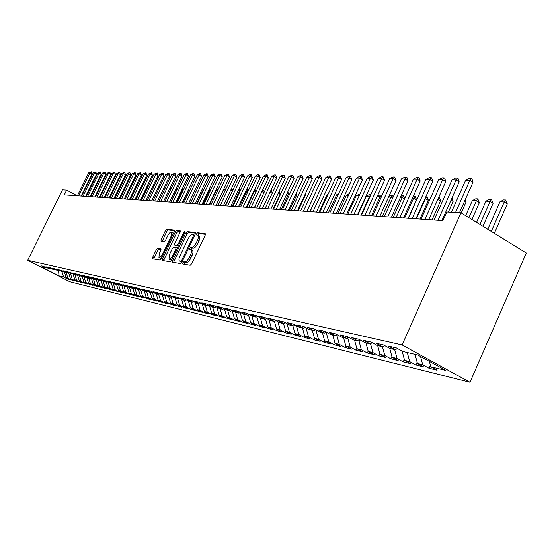 <?xml version="1.0" encoding="UTF-8"?>
<svg xmlns="http://www.w3.org/2000/svg" width="554" height="554" viewBox="0 0 554 554"><rect width="100%" height="100%" fill="white"/><g stroke="black" fill="none" stroke-linecap="round" stroke-linejoin="round"><path stroke-width="0.83" d="M182.82 262.825L182.744 263.995L190.188 265.283L191.642 263.815L205.146 235.325L205.236 233.677L197.612 232.791L196.601 233.816L196.532 234.958L197.73 235.125C198.761 235.769 198.657 237.514 197.425 240.36L196.31 242.714C194.731 245.734 193.187 247.299 191.684 247.409L190.728 247.278L189.724 248.296L189.655 249.452L190.818 249.639C191.85 250.297 191.746 252.07 190.5 254.951L189.385 257.312C187.799 260.338 186.262 261.897 184.773 261.973L183.824 261.813L182.82 262.825M191.04 249.764L192.259 250.422C193.298 251.087 193.194 252.853 191.954 255.733L190.832 258.095C189.246 261.121 187.709 262.672 186.22 262.748L185.265 262.589L184.06 264.223M205.458 234.328L199.045 233.573L197.84 235.173M197.972 235.256L199.17 235.914C200.202 236.558 200.105 238.303 198.872 241.149L197.757 243.504C196.178 246.523 194.634 248.088 193.131 248.192L192.169 248.06L190.957 249.709M157.613 248.344L156.283 249.729L152.696 257.215L152.565 258.794L160.009 260.075L161.366 258.683L174.275 231.655L174.399 230.097L166.775 229.211L165.438 230.609L161.131 239.605L160.999 241.156L164.233 241.613L165.584 240.207L167.737 235.706C169.088 233.158 170.341 231.911 171.498 231.974L171.172 236.149L162.682 253.912C161.332 256.454 160.092 257.693 158.95 257.617L159.289 253.365L160.702 250.415L160.826 248.843L157.613 248.344L158.998 249.092L157.661 250.47L153.763 259.002M64.299 194.89L442.923 220.637L446.808 211.953L460.963 212.764L402.1 344.941L27.7 260.304L62.45 189.87L66.653 190.112L64.299 194.89M172.619 260.588L172.509 262.229L180.5 263.614L181.927 262.167L195.243 234.148L195.34 232.528L187.162 231.572L185.756 233.019L172.619 260.588L174.046 261.349L173.727 262.444M170.071 261.813L162.364 260.477L162.481 258.87L175.417 231.794L176.788 230.367L180.175 230.769L180.057 232.348L174.787 243.393L174.669 244.993L176.941 245.318L178.333 243.885L183.845 232.313L184.863 231.316L184.787 232.424L171.463 260.394L170.071 261.813M402.1 344.941L469.979 382.274L69.783 281.709L27.7 260.304M84.028 276.896L85.96 277.346L81.542 275.075L84.45 275.753L88.889 278.032L90.863 278.496L86.403 276.204L89.367 276.889L93.848 279.195L95.863 279.659L91.368 277.353L94.395 278.053L98.91 280.379L100.967 280.857L96.431 278.524L99.519 279.237L104.076 281.584L106.174 282.076L101.604 279.722L104.754 280.449L109.353 282.817L111.493 283.323L106.88 280.94L110.101 281.688L114.733 284.077L116.922 284.59L112.268 282.194L115.557 282.949L120.232 285.365L122.469 285.885L117.773 283.468L121.139 284.244L125.848 286.681L128.133 287.214L123.403 284.77L126.831 285.559L131.589 288.025L133.923 288.572L129.151 286.099L132.655 286.91L137.454 289.396L139.837 289.957L135.024 287.457L138.611 288.288L143.451 290.802L145.889 291.369L141.028 288.849L144.698 289.694L149.587 292.235L152.073 292.817L147.17 290.268L150.923 291.134L155.854 293.703L158.402 294.299L153.458 291.723L157.294 292.609L162.274 295.199L164.877 295.815L159.884 293.211L163.811 294.119L168.838 296.736L171.505 297.359L166.463 294.735L170.487 295.663L175.556 298.308L178.284 298.952L173.194 296.293L177.315 297.242L182.432 299.922L185.23 300.573L180.092 297.886L184.309 298.862L189.475 301.57L192.342 302.242L187.155 299.52L191.476 300.524L196.691 303.26L199.627 303.945L194.392 301.196L198.824 302.221L204.087 304.991L207.099 305.69L201.808 302.913L206.351 303.966L211.67 306.764L214.751 307.484L209.419 304.672L214.073 305.753L219.439 308.578L222.604 309.319L217.216 306.48L221.988 307.588L227.41 310.448L230.658 311.203L225.215 308.329L230.111 309.464L235.588 312.359L238.919 313.142L233.421 310.233L238.455 311.396L243.989 314.326L247.403 315.122L241.849 312.179L247.015 313.377L252.603 316.341L256.114 317.165L250.505 314.187L255.809 315.413L261.453 318.411L265.061 319.256L259.39 316.244L264.847 317.504L270.546 320.537L274.258 321.403L268.531 318.356L274.133 319.651L279.895 322.726L283.71 323.619L277.921 320.531L283.683 321.86L289.507 324.976L293.426 325.891L287.574 322.767L293.502 324.138L299.389 327.289L303.426 328.231L297.512 325.066L303.613 326.479L309.561 329.665L313.716 330.641L307.74 327.428L314.021 328.882L320.032 332.116L324.305 333.12L318.266 329.865L324.741 331.368L330.814 334.644L335.218 335.676L329.118 332.379L335.786 333.923L341.929 337.241L346.465 338.307L340.294 334.969L347.171 336.555L353.383 339.921L358.064 341.015L351.825 337.635L358.909 339.277L365.19 342.684L370.024 343.812L363.715 340.385L371.028 342.081L377.378 345.537L382.364 346.7L375.986 343.224L383.534 344.976L389.961 348.48L395.106 349.685L388.652 346.16L396.456 347.96L402.952 351.52L417.744 354.982L445.887 370.446L430.756 366.748L437.078 370.211L429.004 368.216L422.723 364.781L417.453 363.493L423.713 366.907L415.895 364.982L409.676 361.596L404.572 360.342L410.763 363.715L403.187 361.845L397.038 358.5L392.094 357.295L398.215 360.619L390.875 358.805L384.788 355.509L379.996 354.338L386.048 357.614L378.929 355.862L372.904 352.6L368.258 351.465L374.248 354.705L367.337 353.002L361.381 349.789L356.866 348.681L362.794 351.88L356.084 350.225L350.19 347.053L345.807 345.98L351.672 349.138L345.156 347.524L339.325 344.394L335.066 343.355L340.876 346.472L334.54 344.907L328.764 341.811L324.63 340.8L330.378 343.882L324.222 342.358L318.508 339.304L314.485 338.321L320.177 341.361L314.187 339.886L308.53 336.867L304.617 335.911L310.254 338.916L304.43 337.476L298.828 334.491L295.019 333.563L300.6 336.534L294.929 335.135L289.382 332.185L285.677 331.278L291.203 334.214L285.684 332.85L280.192 329.942L276.584 329.055L282.055 331.957L276.681 330.627L271.245 327.753L267.727 326.895L273.143 329.755L267.907 328.467L262.527 325.62L259.099 324.783L264.466 327.615L259.362 326.354L254.03 323.543L250.692 322.726L256.003 325.53L251.031 324.298L245.747 321.521L242.5 320.724L247.756 323.494L242.908 322.296L237.68 319.547L234.501 318.772L239.716 321.507L234.979 320.344L229.799 317.622L226.704 316.86L231.863 319.575L227.251 318.432L222.119 315.738L219.093 315.004L224.211 317.684L219.703 316.569L214.62 313.91L211.67 313.183L216.732 315.835L212.334 314.755L207.3 312.117L204.419 311.41L209.44 314.035L205.139 312.975L200.146 310.372L197.335 309.679L202.307 312.276L198.11 311.244L193.166 308.661L190.417 307.989L195.347 310.559L191.241 309.548L186.345 306.992L183.658 306.341L188.54 308.883L184.53 307.892L179.676 305.365L177.051 304.721L181.892 307.241L177.972 306.272L173.153 303.772L170.59 303.142L175.383 305.635L171.553 304.686L166.782 302.214L164.268 301.598L169.025 304.063L165.279 303.142L160.549 300.69L158.091 300.088L162.807 302.532L159.137 301.625L154.448 299.195L152.045 298.613L156.72 301.03L153.126 300.143L148.479 297.74L146.124 297.166L150.757 299.562L147.246 298.689L142.634 296.307L140.335 295.746L144.926 298.121L141.485 297.269L136.914 294.915L134.664 294.361L139.22 296.709L135.848 295.878L131.319 293.544L129.11 293.004L133.625 295.33L130.328 294.513L125.834 292.2L123.667 291.674L128.147 293.98L124.913 293.184L120.46 290.892L118.341 290.372L122.78 292.657L119.616 291.875L113.12 289.091L117.524 291.356L114.415 290.594L110.031 288.336L107.995 287.845L112.365 290.088L109.325 289.333L104.976 287.104L102.982 286.612L107.317 288.835L104.332 288.101L100.018 285.892L98.058 285.414L102.358 287.616L99.429 286.896L95.156 284.701L93.238 284.23L97.497 286.418L94.63 285.705L90.385 283.537L88.501 283.073L92.733 285.241L89.914 284.548L85.704 282.395L84.028 276.896L79.624 274.632L76.771 273.974L81.154 276.224L74.894 273.538L72.096 272.893L76.445 275.116L70.254 272.464L67.512 271.834L71.826 274.036L65.704 271.412L63.017 270.788L67.297 272.977L61.245 270.38L58.606 269.77L62.851 271.938L56.861 269.369L54.278 268.766L58.489 270.92L52.568 268.371L50.026 267.783L54.209 269.916L48.35 267.395L45.857 266.82L50.005 268.932L41.765 265.872L45.878 267.97L46.661 267.686M85.704 282.395L83.862 281.938L82.013 275.906M85.579 282.817L85.295 283.406L88.058 284.084L83.862 281.938M85.295 283.406L79.305 280.83L77.477 274.86M81.036 281.709L80.752 282.284L83.467 282.956L79.305 280.83M80.752 282.284L74.832 279.735L73.038 273.891M76.577 280.622L76.3 281.183L78.966 281.841L74.832 279.735M76.3 281.183L70.441 278.662L68.682 272.935M72.2 279.555L71.93 280.109L74.541 280.753L70.441 278.662M71.93 280.109L66.134 277.609L64.403 271.993M67.9 278.51L67.636 279.05L70.206 279.68L66.134 277.609M67.636 279.05L63.585 276.986L58.987 275.857L41.425 266.924L45.878 267.97M50.005 268.932L50.802 268.648M63.585 276.986L61.965 271.73M58.987 275.857L58.585 270.878M54.209 269.916L55.019 269.625M67.844 278.025L66.217 272.727M58.489 270.92L59.313 270.622M72.186 279.084L70.545 273.738M62.851 271.938L63.696 271.633M76.611 280.172L74.956 274.77M67.297 272.977L68.156 272.665M81.113 281.273L79.444 275.823M71.826 274.036L72.706 273.718M76.445 275.116L77.338 274.798M88.501 283.073L86.673 277.083M90.385 283.537L88.675 277.921M81.154 276.224L82.068 275.892M93.238 284.23L91.424 278.288M95.156 284.701L93.411 278.967M85.96 277.346L86.895 277.007M98.058 285.414L96.264 279.514M100.018 285.892L98.238 280.033M90.863 278.496L91.812 278.143M102.982 286.612L101.209 280.767M104.976 287.104L103.162 281.113M95.863 279.659L96.832 279.306M107.995 287.845L106.243 282.048M110.031 288.336L108.182 282.215M100.967 280.857L101.957 280.49M113.12 289.091L111.368 283.288M115.19 289.603L113.307 283.343M106.174 282.076L107.185 281.702M118.341 290.372L116.575 284.507M120.46 290.892L118.535 284.486M111.493 283.323L112.524 282.942M123.667 291.674L121.894 285.753M125.834 292.2L123.867 285.656M116.922 284.59L117.974 284.202M129.11 293.004L127.316 287.02M131.319 293.544L129.311 286.84M122.469 285.885L123.542 285.49M134.664 294.361L132.856 288.322M136.914 294.915L134.913 288.198M128.133 287.214L129.234 286.806M140.335 295.746L138.514 289.645M142.634 296.307L140.654 289.652M133.923 288.572L135.051 288.149M146.124 297.166L144.289 290.995M148.479 297.74L146.512 291.134M139.837 289.957L140.993 289.52M152.045 298.613L150.196 292.373M154.448 299.195L152.509 292.657M145.889 291.369L147.066 290.926M158.091 300.088L156.228 293.786M160.549 300.69L158.631 294.209M152.073 292.817L153.278 292.36M164.268 301.598L162.391 295.234M166.782 302.214L164.891 295.808L166.138 295.33M158.402 294.299L159.635 293.828M170.59 303.142L168.679 296.66M173.153 303.772L171.255 297.304M177.051 304.721L175.099 298.073M179.676 305.365L177.758 298.828M171.505 297.359L172.793 296.868M183.658 306.341L181.664 299.513M186.345 306.992L184.413 300.386M178.284 298.952L179.607 298.447M190.417 307.989L188.374 300.988M193.166 308.661L191.22 301.978M185.23 300.573L186.587 300.053M197.335 309.679L195.243 302.498M200.146 310.372L198.187 303.606M192.342 302.242L193.734 301.701M204.419 311.41L202.279 304.035M207.3 312.117L205.319 305.275M199.627 303.945L201.054 303.391M211.67 313.183L209.481 305.607M214.62 313.91L212.618 306.985M207.099 305.69L208.56 305.122M219.093 315.004L216.856 307.221M222.119 315.738L220.104 308.737M214.751 307.484L216.254 306.902M226.704 316.86L224.412 308.862M229.799 317.622L227.77 310.531M222.604 309.319L224.141 308.716M234.501 318.772L232.168 310.614M237.68 319.547L235.63 312.366M230.658 311.203L232.237 310.586M242.5 320.724L240.194 312.636M245.747 321.521L243.656 314.146M238.919 313.142L240.54 312.498M250.692 322.726L248.421 314.72M254.03 323.543L251.883 315.96M247.403 315.122L249.065 314.464M259.099 324.783L256.862 316.867M262.527 325.62L260.325 317.809M256.114 317.165L257.825 316.479M267.727 326.895L265.525 319.069M271.245 327.753L268.981 319.706M265.061 319.256L266.82 318.557M276.584 329.055L274.424 321.341M280.192 329.942L277.873 321.645M274.258 321.403L276.058 320.683M285.677 331.278L283.53 323.578M289.382 332.185L287 323.64M283.71 323.619L285.566 322.871M295.019 333.563L292.851 325.759M298.828 334.491L296.383 325.676M293.426 325.891L295.337 325.115M304.617 335.911L302.429 327.996M308.53 336.867L306.016 327.767M303.426 328.231L305.392 327.428M314.485 338.321L312.276 330.302M318.508 339.304L315.925 329.907M313.716 330.641L315.738 329.81M324.63 340.8L322.4 332.67M328.764 341.811L326.181 332.345M324.305 333.12L326.396 332.262M335.066 343.355L332.816 335.108M339.325 344.394L336.777 335.025M335.218 335.676L337.372 334.782M345.807 345.98L343.535 337.621M350.19 347.053L347.683 337.795M346.465 338.307L348.688 337.379M356.866 348.681L354.574 340.204M361.381 349.789L358.923 340.655M358.064 341.015L360.349 340.059M368.258 351.465L365.945 342.864M372.904 352.6L370.501 343.612M370.024 343.812L372.385 342.815M379.996 354.338L377.662 345.606M384.788 355.509L382.44 346.672M382.364 346.7L384.801 345.668M392.094 357.295L389.725 348.355M397.038 358.5L394.683 349.588M395.106 349.685L397.627 348.604M404.572 360.342L402.135 351.07M409.676 361.596L407.301 352.538M417.453 363.493L415.064 354.352M422.723 364.781L420.569 356.534M77.131 195.763L66.653 190.112M460.963 212.764L526.3 252.991L469.979 382.274M430.756 366.748L429.357 361.36M430.347 365.176L429.004 368.216M417.12 362.212L415.895 364.982M404.309 359.331L403.187 361.845M391.893 356.527L390.875 358.805M379.85 353.798L378.929 355.862M368.168 351.146L367.337 353.002M356.831 348.563L356.084 350.225M345.848 346.001L345.156 347.524M335.212 343.432L334.54 344.907M324.873 340.932L324.222 342.358M314.817 338.501L314.187 339.886M305.039 336.133L304.43 337.476M295.524 333.833L294.929 335.135M286.266 331.59L285.684 332.85M277.242 329.408L276.681 330.627M268.461 327.276L267.907 328.467M259.895 325.205L259.362 326.354M251.551 323.176L251.031 324.298M243.414 321.202L242.908 322.296M235.478 319.277L234.979 320.344M227.729 317.4L227.251 318.432M220.173 315.565L219.703 316.569M212.791 313.772L212.334 314.755M205.589 312.027L205.139 312.975M198.547 310.316L198.11 311.244M191.67 308.647L191.241 309.548M184.946 307.013L184.53 307.892M178.374 305.413L177.972 306.272M171.948 303.848L171.553 304.686M165.667 302.325L165.279 303.142M159.517 300.829L159.137 301.625M153.5 299.361L153.126 300.143M147.606 297.927L147.246 298.689M141.845 296.529L141.485 297.269M136.194 295.15L135.848 295.878M130.668 293.807L130.328 294.513M125.246 292.484L124.913 293.184M119.941 291.196L119.616 291.875M114.74 289.929L114.415 290.594M109.637 288.682L109.325 289.333M104.637 287.464L104.332 288.101M99.734 286.273L99.429 286.896M94.928 285.095L94.63 285.705M90.205 283.946L89.914 284.548M195.548 233.165L188.575 232.348L187.169 233.795L174.046 261.349M180.784 261.301L181.781 260.29L193.457 235.741L193.526 234.605L192.48 234.474C190.998 234.612 189.475 236.17 187.924 239.141L179.988 255.816C178.748 258.67 178.63 260.435 179.648 261.093L182.024 261.966M180.881 261.758L179.801 261.135M181.989 262.035L181.241 261.904M180.362 231.385L178.187 231.136L176.816 232.555L163.569 260.692M175.978 245.685L178.284 246.073M169.302 254.888L168.991 259.224C170.168 259.307 171.442 258.046 172.813 255.456L175.86 249.078L175.923 247.451L173.707 247.132L172.329 248.552L169.302 254.888M170.244 259.888L171.934 259.404M161.013 249.397L158.998 249.092M160.196 258.275L161.768 257.839M173.388 233.525L171.664 232.064M174.579 230.713L168.153 229.958L166.816 231.357L162.197 241.329M494.341 233.317L507.298 203.886L504.251 201.961L499.957 201.781L487.811 229.294M499.957 201.781L503.496 199.911L505.643 199.994L507.298 203.886M491.266 231.42L504.251 201.961L505.643 199.994M451.392 212.217L465.685 180.195L469.259 178.291L471.357 178.326L469.875 180.279L473.012 182.252L459.453 212.681M465.685 180.195L469.875 180.279L455.526 212.452M471.357 178.326L471.876 178.658L473.012 182.252M482.929 226.288L493.115 203.249L490.096 201.358L485.941 201.178L476.551 222.362M485.941 201.178L489.411 199.336L491.495 199.426L493.115 203.249M479.896 224.418L490.096 201.358L491.495 199.426M471.89 219.495L479.369 202.632L476.385 200.77L472.347 200.596L465.651 215.651M472.347 200.596L475.761 198.782L477.783 198.865L479.369 202.632M468.885 217.646L476.385 200.77L477.783 198.865M434.038 220.035L452.016 179.925L455.526 178.056L457.556 178.09L456.074 180.008L459.176 181.947L441.905 220.568M452.016 179.925L456.074 180.008L438.034 220.305M457.556 178.09L458.075 178.416L459.176 181.947M421.012 219.149L438.768 179.669L442.217 177.82L444.19 177.855L442.701 179.745L445.769 181.657L428.706 219.675M438.768 179.669L442.701 179.745L424.876 219.412M444.19 177.855L444.703 178.173L445.769 181.657M461.198 212.909L466.039 202.037L464.591 201.144M465.277 199.599L466.039 202.037M451.974 198.048L453.103 201.455L451.025 200.174M448.373 212.043L453.103 201.455M408.381 218.29L425.922 179.413L429.315 177.599L431.227 177.633L429.738 179.489L432.771 181.373L415.922 218.802M425.922 179.413L429.738 179.489L412.134 218.546M431.227 177.633L431.732 177.945L432.771 181.373M396.138 217.459L413.471 179.171L416.809 177.384L418.658 177.412L417.169 179.24L420.174 181.103L403.52 217.957M413.471 179.171L417.169 179.24L399.773 217.708M418.658 177.412L419.163 177.723L420.174 181.103M438.754 197.286L439.544 197.591L440.548 200.894L437.875 199.253M432.03 219.896L440.548 200.894M438.325 198.242L439.059 197.293M384.254 216.649L401.38 178.935L404.669 177.169L406.463 177.204L404.967 179.004L407.945 180.833L391.491 217.14M401.38 178.935L404.967 179.004L387.779 216.891M406.463 177.204L406.961 177.509L407.945 180.833M425.846 196.76L427.376 197.099L428.353 200.354L425.029 198.574M419.932 219.079L428.353 200.354M416.373 218.837L425.486 198.588L426.899 196.802M372.717 215.866L389.649 178.707L392.883 176.968L394.628 176.996L393.132 178.769L396.075 180.576L379.815 216.351M389.649 178.707L393.132 178.769L376.145 216.102M394.628 176.996L396.075 180.576M413.319 196.261L415.562 196.615L416.511 199.821L413.672 198.083L412.522 198.034M408.187 218.276L416.511 199.821M404.655 218.041L413.672 198.083L415.084 196.324M361.52 215.104L378.25 178.478L381.436 176.768L383.133 176.795L381.637 178.547L384.552 180.327L368.472 215.575M378.25 178.478L381.637 178.547L364.844 215.333M383.133 176.795L384.552 180.327M400.93 196.31L401.906 195.791L403.603 195.86L404.745 198.436M404.496 198.997L402.183 197.598L400.383 197.515M393.278 217.265L402.183 197.598L403.603 195.86M350.64 214.363L367.177 178.263L370.314 176.574L371.963 176.601L370.467 178.326L373.354 180.078L357.462 214.827M367.177 178.263L370.467 178.326L353.868 214.585M371.963 176.601L373.354 180.078M388.908 196.351L390.792 195.34L392.44 195.403L393.243 196.85M392.668 198.117L391.02 197.12L388.603 197.016M382.212 216.51L391.02 197.12L392.44 195.403M340.059 213.643L356.416 178.049L359.504 176.387L361.104 176.414L359.615 178.118L362.468 179.842L346.756 214.1M356.416 178.049L359.615 178.118L343.203 213.858M361.104 176.414L362.468 179.842M377.232 196.372L379.975 194.897L382.066 195.34M381.187 197.272L380.162 196.649L377.163 196.525M371.45 215.783L380.162 196.649L381.581 194.966M329.782 212.944L345.952 177.848L348.992 176.207L350.55 176.234L349.062 177.91L351.887 179.614L336.354 213.394M345.952 177.848L349.062 177.91L332.836 213.151M350.55 176.234L351.887 179.614M370.037 196.462L366.485 196.068L357.891 214.855M366.485 196.068L369.456 194.475L370.917 194.53M360.979 215.07L369.601 196.199L370.799 194.786M319.776 212.265L335.766 177.647L338.764 176.027L340.281 176.054L338.792 177.709L341.596 179.392L326.23 212.708M335.766 177.647L338.792 177.709L322.747 212.466M340.281 176.054L341.596 179.392M359.165 195.756L356.284 195.631L347.78 214.169M356.284 195.631L359.927 194.087M310.046 211.607L325.863 177.453L328.813 175.853L330.288 175.881L328.806 177.509L331.583 179.171L316.389 212.037M325.863 177.453L328.806 177.509L312.941 211.801M330.288 175.881L331.583 179.171M348.494 195.299L346.347 195.209L337.94 213.498M346.347 195.209L349.249 193.651M300.573 210.963L316.216 177.266L319.125 175.687L320.565 175.715L319.083 177.322L321.832 178.956L306.805 211.386M316.216 177.266L319.083 177.322L303.391 211.15M320.565 175.715L321.832 178.956M338.113 194.856L336.673 194.793L328.349 212.847M336.673 194.793L338.626 193.741M291.349 210.333L306.826 177.079L309.693 175.528L311.092 175.549L309.617 177.135L312.338 178.748L297.47 210.749M306.826 177.079L309.617 177.135L294.091 210.52M311.092 175.549L312.338 178.748M328.023 194.419L327.241 194.385L319.007 212.217M327.241 194.385L328.3 193.817M282.367 209.724L297.671 176.899L300.503 175.369L301.868 175.389L300.393 176.955L303.093 178.547L288.385 210.132M297.671 176.899L300.393 176.955L285.04 209.904M301.868 175.389L303.093 178.547M318.197 194.004L309.901 211.593M273.614 209.128L288.759 176.726L291.549 175.209L292.879 175.23L291.411 176.774L294.077 178.353L279.528 209.53M288.759 176.726L291.411 176.774L276.211 209.301M292.879 175.23L294.077 178.353M306.861 211.386L314.298 195.223M265.075 208.546L280.068 176.553L282.817 175.057L284.112 175.085L282.651 176.608L285.296 178.159L270.899 208.941M280.068 176.553L282.651 176.608L267.617 208.719M284.112 175.085L285.296 178.159M298.107 210.79L305.51 194.856L304.998 194.551M305.275 193.962L305.51 194.856M256.758 207.979L271.592 176.387L274.306 174.912L275.573 174.932L274.112 176.435L276.73 177.972L262.478 208.366M271.592 176.387L274.112 176.435L259.23 208.152M275.573 174.932L276.73 177.972M289.562 210.208L296.896 194.468L295.94 193.907M296.452 192.799L296.896 194.468M248.642 207.431L263.323 176.227L266.003 174.766L267.236 174.787L265.781 176.276L268.378 177.792L254.272 207.812M263.323 176.227L265.781 176.276L251.052 207.591M267.236 174.787L268.378 177.792M281.231 209.647L288.489 194.087L287.111 193.291M287.858 191.684L288.489 194.087M240.72 206.891L255.256 176.068L257.901 174.628L259.106 174.648L257.652 176.117L260.228 177.612L246.267 207.265M255.256 176.068L257.652 176.117L243.081 207.051M259.106 174.648L260.228 177.612M279.334 190.908L280.276 193.72L278.503 192.688M273.094 209.093L280.276 193.72M232.999 206.365L247.382 175.916L249.993 174.489L251.17 174.51L249.722 175.957L252.271 177.439L238.455 206.739M247.382 175.916L249.722 175.957L235.298 206.517M251.17 174.51L252.271 177.439M270.871 190.472L271.585 190.728L272.236 193.27M272.208 193.332L270.103 192.113M270.574 191.109L271.169 190.486M225.45 205.853L239.695 175.763L242.271 174.358L243.421 174.378L241.98 175.812L244.508 177.273L230.824 206.22M239.695 175.763L241.98 175.812L227.694 206.005M243.421 174.378L244.508 177.273M262.575 190.14L263.766 190.41L264.203 192.12M263.919 192.723L261.897 191.594M254.355 207.819L261.98 191.594L263.358 190.167M254.445 189.897L256.128 190.091L256.363 191.019M255.837 192.127L253.808 191.248M246.8 207.3L254.348 191.268L255.726 189.863M246.378 189.939L247.16 189.516L248.704 189.96M247.95 191.559L245.921 190.908M239.418 206.801L246.897 190.95L248.261 189.558M238.504 189.974L239.889 189.219L241.052 189.309M240.249 191.005L238.213 190.576M232.202 206.31L239.605 190.638L240.969 189.26M230.817 190.001L233.449 188.956M232.728 190.472L230.693 190.257M225.146 205.832L233.082 189.731M225.353 190.029L223.449 189.946L216.205 205.222M223.449 189.946L226.004 188.658M218.082 189.717L216.676 189.655L209.495 204.765M216.676 189.655L218.615 188.602M218.082 205.347L232.181 175.618L234.73 174.226L235.852 174.247L234.418 175.66L236.918 177.107L223.38 205.707M232.181 175.618L234.418 175.66L220.277 205.499M235.852 174.247L236.918 177.107M210.887 204.862L224.848 175.473L227.369 174.095L228.463 174.115L227.029 175.514L229.515 176.948L216.102 205.215M224.848 175.473L227.029 175.514L213.027 205.008M228.463 174.115L229.515 176.948M203.858 204.384L217.68 175.334L220.173 173.97L221.24 173.991L219.813 175.376L222.279 176.788L208.996 204.731M217.68 175.334L219.813 175.376L205.949 204.523M221.24 173.991L222.279 176.788M196.989 203.914L210.679 175.196L213.138 173.852L214.183 173.866L212.764 175.237L215.201 176.636L202.051 204.26M210.679 175.196L212.764 175.237L199.031 204.052M214.183 173.866L215.201 176.636M190.271 203.457L203.83 175.064L206.261 173.734L207.279 173.748L205.866 175.099L208.283 176.484L195.257 203.796M203.83 175.064L205.866 175.099L192.273 203.595M207.279 173.748L208.283 176.484M183.699 203.013L197.134 174.932L199.537 173.617L200.534 173.631L199.128 174.967L201.524 176.338L188.616 203.346M197.134 174.932L199.128 174.967L185.659 203.145M200.534 173.631L201.524 176.338M177.28 202.577L190.583 174.801L192.958 173.499L193.935 173.52L192.536 174.842L194.911 176.193L182.127 202.903M190.583 174.801L192.536 174.842L179.191 202.709M193.935 173.52L194.911 176.193M210.984 189.413L210.049 189.371L202.93 204.322M210.049 189.371L211.337 188.672M170.992 202.148L184.177 174.676L186.518 173.388L187.481 173.409L186.082 174.711L188.436 176.054L175.777 202.473M184.177 174.676L186.082 174.711L172.862 202.272M187.481 173.409L188.436 176.054M204.045 189.115L203.56 189.094L196.511 203.886M203.56 189.094L204.225 188.734M164.843 201.732L177.903 174.552L180.223 173.277L181.158 173.298L179.773 174.586L182.107 175.916L169.559 202.051M177.903 174.552L179.773 174.586L166.678 201.857M181.158 173.298L182.107 175.916M197.259 188.824L190.223 203.457M158.825 201.324L171.768 174.434L174.974 173.187L173.596 174.468L175.909 175.777L163.478 201.635M171.768 174.434L173.596 174.468L160.618 201.441M174.974 173.187L175.909 175.777M188.672 203.353L195.05 189.883M152.932 200.922L165.757 174.316L168.922 173.083L167.55 174.351L169.843 175.646L157.523 201.234M165.757 174.316L167.55 174.351L154.684 201.04M168.922 173.083L169.843 175.646M182.585 202.937L188.949 189.634L188.575 189.426M188.789 188.976L188.949 189.634M147.163 200.527L159.871 174.198L162.994 172.98L161.623 174.233L163.901 175.514L151.692 200.839M159.871 174.198L161.623 174.233L148.881 200.645M162.994 172.98L163.901 175.514M176.615 202.529L182.924 189.364L182.245 188.983M182.64 188.145L182.924 189.364M141.512 200.146L154.109 174.088L157.184 172.883L155.826 174.122L158.084 175.389L145.986 200.444M154.109 174.088L155.826 174.122L143.195 200.257M157.184 172.883L158.084 175.389M170.77 202.134L177.024 189.101L176.04 188.547M176.615 187.349L177.024 189.101M135.972 199.765L148.458 173.977L151.498 172.786L150.141 174.011L152.385 175.265L140.391 200.07M148.458 173.977L150.141 174.011L137.627 199.876M151.498 172.786L152.385 175.265M170.708 186.594L171.172 188.561M171.082 188.755L169.974 188.131M130.55 199.398L142.925 173.866L145.924 172.689L144.573 173.901L146.796 175.147L134.906 199.696M142.925 173.866L144.573 173.901L132.164 199.509M145.924 172.689L146.796 175.147M164.76 186.199L165.376 187.716M165.085 188.318L164.026 187.723M125.232 199.038L137.503 173.762L140.46 172.592L139.123 173.79L141.325 175.022L129.539 199.329M137.503 173.762L139.123 173.79L126.818 199.142M140.46 172.592L141.325 175.022M158.88 185.929L159.517 186.144L159.69 186.906M159.213 187.896L158.209 187.328M158.645 186.421L159.157 185.943M120.024 198.685L132.184 173.658L135.107 172.495L133.77 173.686L135.959 174.905L124.276 198.969M132.184 173.658L133.77 173.686L121.575 198.789M135.107 172.495L135.959 174.905M153.105 185.701L154.116 186.116M153.458 187.481L152.502 186.947M152.592 186.76L153.721 185.722M114.913 198.332L126.977 173.554L129.858 172.405L128.528 173.582L130.696 174.794L119.11 198.623M126.977 173.554L128.528 173.582L116.437 198.436M129.858 172.405L130.696 174.794M147.392 185.583L148.541 185.597M147.828 187.079L146.865 186.67M140.619 200.084L147.101 186.677L148.382 185.507M109.907 197.993L121.866 173.457L124.705 172.315L123.383 173.485L125.536 174.683L114.055 198.277M121.866 173.457L123.383 173.485L111.396 198.097M124.705 172.315L125.536 174.683M141.72 185.625L142.987 185.285M142.302 186.691L141.332 186.435M135.446 199.731L141.872 186.456L142.849 185.569M104.99 197.66L116.846 173.354L119.657 172.232L118.341 173.388L120.474 174.572L109.09 197.937M116.846 173.354L118.341 173.388L106.458 197.757M119.657 172.232L120.474 174.572M136.166 185.652L137.496 185.064M136.893 186.317L135.903 186.199M130.37 199.385L137.073 185.936M100.17 197.335L111.929 173.257L114.706 172.142L113.397 173.291L115.516 174.462L104.221 197.605M111.929 173.257L113.397 173.291L101.611 197.432M114.706 172.142L115.516 174.462M131.554 186.012L130.585 185.971M130.73 185.68L132.081 184.932M95.44 197.009L107.102 173.167L109.844 172.059L108.542 173.194L110.641 174.358L99.443 197.279M107.102 173.167L108.542 173.194L96.853 197.106M109.844 172.059L110.641 174.358M126.291 185.791L125.37 185.749M125.391 185.701L126.679 184.994M90.801 196.698L102.365 173.07L105.073 171.975L103.778 173.097L105.862 174.254L94.755 196.961M102.365 173.07L103.778 173.097L92.186 196.788M105.073 171.975L105.862 174.254M121.125 185.569L120.488 185.542L114.283 198.29M120.488 185.542L121.381 185.05M86.244 196.386L97.719 172.98L100.392 171.899L99.104 173.007L101.174 174.15L90.157 196.649M97.719 172.98L99.104 173.007L87.601 196.476M100.392 171.899L101.174 174.15M116.063 185.355L109.595 197.972M115.751 185.341L116.188 185.098M81.77 196.081L93.155 172.89L95.794 171.816L94.512 172.917L96.569 174.053L85.635 196.345M93.155 172.89L94.512 172.917L83.107 196.171M95.794 171.816L96.569 174.053M77.38 195.784L88.668 172.806L91.285 171.74L90.004 172.827L92.047 173.949L81.203 196.04M88.668 172.806L90.004 172.827L78.689 195.874M91.285 171.74L92.047 173.949M186.22 262.748L184.773 261.973M190.832 258.095L189.385 257.312M191.954 255.733L190.5 254.951M192.169 248.06L190.728 247.278M193.131 248.192L191.684 247.409M197.757 243.504L196.31 242.714M198.872 241.149L197.425 240.36M199.045 233.573L197.612 232.791M185.265 262.589L183.824 261.813M187.169 233.795L185.756 233.019M188.575 232.348L187.162 231.572M182.605 260.733L181.781 260.29M194.274 236.184L193.457 235.741M194.71 235.27L193.602 234.661M163.887 259.618L162.481 258.87M176.816 232.555L175.417 231.794M178.187 231.136L176.788 230.367M176.13 245.768L174.725 245.007M178.298 246.052L176.941 245.318M179.122 244.314L178.333 243.885M184.634 232.742L183.845 232.313M173.61 255.879L172.813 255.456M176.65 249.501L175.86 249.078M177.28 248.185L176.075 247.534M163.451 254.321L162.682 253.912M171.934 236.565L171.172 236.149M162.509 240.353L161.131 239.605M166.816 231.357L165.438 230.609M168.153 229.958L166.775 229.211M154.081 257.949L152.696 257.215M157.661 250.47L156.283 249.729M194.717 235.256L193.575 234.633M181.089 261.869L179.648 261.093M176.082 245.754L174.669 244.993M170.41 259.978L168.991 259.224M177.287 248.171L176.034 247.499M160.348 258.358L158.95 257.617"/></g></svg>
